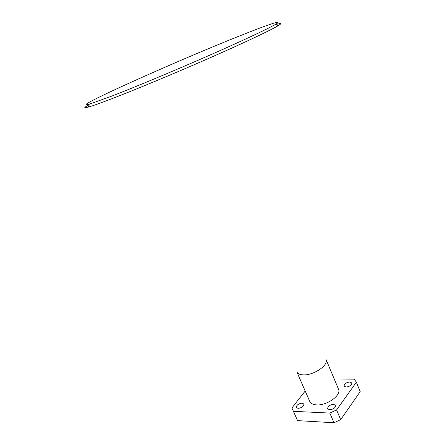 <?xml version="1.0" encoding="UTF-8"?>
<svg xmlns="http://www.w3.org/2000/svg" width="445" height="445" viewBox="0 0 445 445"><rect width="100%" height="100%" fill="white"/><g stroke="black" fill="none" stroke-linecap="round" stroke-linejoin="round"><path stroke-width="0.67" d="M238.537 36.373C176.17 61.149 65.743 110.644 89.2 104.225L111.901 96.053C135.174 87.042 173.767 70.95 207.971 55.942C242.208 40.918 267.873 28.836 275.36 24.442C285.234 18.673 267.122 24.914 238.537 36.373M275.583 24.542L280.567 23.435C281.273 23.541 280.45 24.303 278.097 25.727C270.588 30.26 244.477 42.659 209.506 58.039C174.568 73.403 135.102 89.812 111.361 98.918C100.075 103.234 92.365 105.966 88.243 107.095C85.585 107.824 84.467 107.89 84.878 107.306L89.122 104.458M333.572 404.355L335.591 405.378C335.502 407.809 333.522 409.278 329.639 409.778L327.648 408.766C327.731 406.335 329.706 404.867 333.572 404.355M302.133 403.142L303.918 404.032C303.79 406.391 301.844 407.837 298.072 408.365L296.314 407.481C296.437 405.122 298.378 403.676 302.133 403.142M349.776 381.999L351.823 382.967C351.717 385.175 349.815 386.533 346.121 387.044L344.096 386.082C344.202 383.879 346.093 382.516 349.776 381.999M326.146 359.794C328.338 365.373 313.719 375.302 303.662 374.89C300.314 374.824 298.106 373.95 297.032 372.276M326.129 359.677L338.5 389.147C341.704 395.004 327.114 405.701 316.707 404.9C313.069 404.694 310.755 403.548 309.764 401.462L296.954 372.181M336.576 409.945L356.356 382.227L360.2 391.622L340.698 419.629L333.973 422.75L297.566 420.62L293.4 411.319L329.817 413.077L336.576 409.945L340.698 419.629M356.356 382.227L354.27 379.151L334.212 378.929M293.4 411.319L291.898 407.954L305.203 391.038M333.973 422.75L329.817 413.077M89.2 104.225L88.243 107.095M275.36 24.442L278.097 25.727"/></g></svg>
